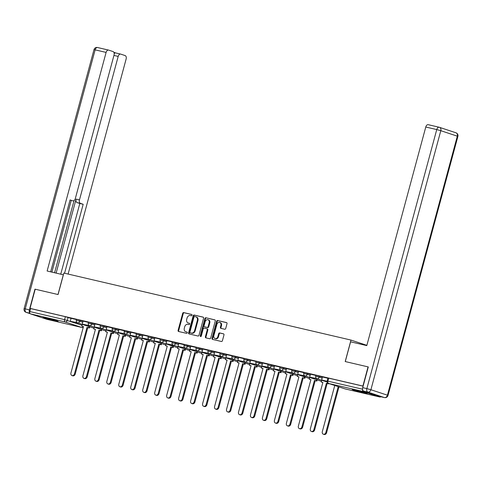 <?xml version="1.0" encoding="UTF-8"?>
<svg xmlns="http://www.w3.org/2000/svg" width="482" height="482" viewBox="0 0 482 482"><rect width="100%" height="100%" fill="white"/><g stroke="black" fill="none" stroke-linecap="round" stroke-linejoin="round"><path stroke-width="0.72" d="M192.041 315.24A0.687 0.542 -71.7 0 0 191.691 314.451L183.69 312.583A0.982 0.771 -71.7 0 0 182.684 313.354L178.093 330.369A0.982 0.771 -71.7 0 0 178.587 331.489L186.588 333.357A0.687 0.542 -71.7 0 0 186.95 332.032L185.913 331.791A3.133 2.47 -71.7 0 1 185.745 331.743A3.133 2.47 -71.7 0 1 184.317 328.206L184.702 326.79A3.133 2.47 -71.7 0 1 187.926 324.326L188.962 324.567A0.687 0.542 -71.7 0 0 189.318 323.241L188.287 323A3.133 2.47 -71.7 0 1 188.113 322.952A3.133 2.47 -71.7 0 1 186.691 319.415L187.07 318A3.133 2.47 -71.7 0 1 190.3 315.535L191.336 315.776A0.687 0.542 -71.7 0 0 192.041 315.24M46.055 317.867A7.784 0.343 -164.9 0 0 43.085 317.349A7.784 0.343 -164.9 0 0 47.224 318.783A7.784 0.343 -164.9 0 0 55.159 320.885A7.784 0.343 -164.9 0 0 58.123 321.404A7.784 0.343 -164.9 0 0 53.984 319.97A7.784 0.343 -164.9 0 0 46.055 317.867M355.132 389.992A7.784 0.343 -164.9 0 0 352.167 389.474A7.784 0.343 -164.9 0 0 356.3 390.908A7.784 0.343 -164.9 0 0 364.235 393.011A7.784 0.343 -164.9 0 0 367.2 393.529A7.784 0.343 -164.9 0 0 363.067 392.095A7.784 0.343 -164.9 0 0 355.132 389.992M224.708 329.242A0.982 0.771 -71.7 0 0 225.721 328.471L227.004 323.699A0.982 0.771 -71.7 0 0 226.51 322.579L217.623 320.506A0.982 0.771 -71.7 0 0 216.611 321.271L212.02 338.286A0.982 0.771 -71.7 0 0 212.52 339.406L221.407 341.479A0.982 0.771 -71.7 0 0 222.413 340.714L223.973 334.948A0.982 0.771 -71.7 0 0 223.473 333.827L219.672 332.935A0.982 0.771 -71.7 0 0 218.659 333.707L217.888 336.569A2.621 2.067 -71.7 0 1 215.05 338.587A2.621 2.067 -71.7 0 1 213.857 335.629L216.882 324.428A2.621 2.067 -71.7 0 1 219.72 322.41A2.621 2.067 -71.7 0 1 220.913 325.368L220.407 327.23A0.982 0.771 -71.7 0 0 220.907 328.356L224.708 329.242M30.029 308.372L35.204 289.212L58.069 294.544L63.859 273.071L350.992 340.075L345.202 361.548L368.067 366.886L362.898 386.052L30.029 308.372L30.613 308.564L29.812 311.553L64.57 319.662L82.048 325.308M203.585 318.234A0.982 0.771 -71.7 0 0 203.085 317.114L194.198 315.035A0.982 0.771 -71.7 0 0 193.186 315.806L188.595 332.821A0.982 0.771 -71.7 0 0 189.095 333.942L197.982 336.014A0.982 0.771 -71.7 0 0 198.994 335.243L203.585 318.234M205.91 317.771L214.797 319.843A0.982 0.771 -71.7 0 1 215.291 320.964L210.7 337.978A0.982 0.771 -71.7 0 1 209.694 338.75L205.892 337.858A0.982 0.771 -71.7 0 1 205.392 336.737L207.254 329.839A0.982 0.771 -71.7 0 0 206.754 328.718L204.235 328.128A0.982 0.771 -71.7 0 0 203.223 328.899L201.289 336.081A0.687 0.542 -71.7 0 1 200.235 335.84L204.898 318.542A0.982 0.771 -71.7 0 1 205.91 317.771L215.032 319.958M362.603 389.558A1.994 1.229 103.1 0 0 363.32 391.541L379.834 397.011A1.994 1.229 103.1 0 0 379.9 397.029A1.994 1.229 103.1 0 0 380.798 396.728M30.613 308.564L65.371 316.68L71.071 318.415M47.103 319.367A1.994 1.229 -76.9 0 1 47.031 319.355A1.994 1.229 -76.9 0 1 46.965 319.337L30.456 313.866A1.994 1.229 -76.9 0 1 29.812 311.553M88.489 322.38L83.067 321.12M100.455 325.175L94.996 323.898L94.231 326.892L101.136 328.212M112.427 327.965L106.968 326.694L106.203 329.688L113.101 331.007M124.398 330.76L118.94 329.483L118.168 332.478L125.073 333.797M136.37 333.556L130.905 332.279L130.14 335.273L137.045 336.593M148.335 336.346L142.877 335.074L142.112 338.069L149.016 339.388M160.307 339.141L154.849 337.864L154.083 340.858L160.982 342.178M172.279 341.931L166.856 340.672M184.251 344.726L178.792 343.455L178.021 346.45L184.925 347.763M196.216 347.522L190.758 346.245L189.992 349.239L196.897 350.559M208.188 350.312L202.729 349.04L201.964 352.035L208.863 353.354M220.16 353.107L214.737 351.848M232.131 355.903L226.673 354.625L225.901 357.62L232.806 358.939M244.097 358.692L238.638 357.421L237.873 360.416L244.778 361.735M256.069 361.488L250.61 360.211L249.845 363.205L256.749 364.525M268.04 364.278L262.582 363.006L261.816 366.001L268.715 367.32M280.012 367.073L274.553 365.802L273.782 368.796L280.687 370.116M291.984 369.869L286.519 368.591L285.754 371.586L292.658 372.905M303.949 372.658L298.527 371.399M315.921 375.454L310.462 374.177L309.697 377.171L316.596 378.491M327.893 378.25L322.434 376.972L321.663 379.967L327.103 381.238M319.452 376.081L319.162 377.141L315.704 376.261L315.987 375.207L322.446 377.075M307.48 373.291L307.197 374.351L303.732 373.472L304.015 372.411L310.474 374.279M295.508 370.495L295.225 371.556L291.761 370.676L292.05 369.616L298.503 371.489M283.543 367.7L283.253 368.76L279.789 367.887L280.078 366.826L286.537 368.694M271.571 364.91L271.282 365.971L267.823 365.091L268.106 364.031L274.565 365.904M259.599 362.115L259.316 363.175L255.852 362.295L256.135 361.235L262.594 363.109M247.628 359.325L247.344 360.379L243.88 359.506L244.169 358.445L250.622 360.313M235.662 356.529L235.373 357.59L231.908 356.71L232.197 355.65L238.656 357.524M223.69 353.734L223.401 354.794L219.943 353.915L220.226 352.86L226.685 354.728M211.719 350.944L211.435 352.005L207.971 351.125L208.254 350.065L214.713 351.932M199.747 348.149L199.464 349.209L195.999 348.329L196.288 347.269L202.741 349.143M187.775 345.353L187.492 346.413L184.028 345.54L184.317 344.479L190.77 346.347M175.81 342.563L175.52 343.624L172.062 342.744L172.345 341.684L178.804 343.558M163.838 339.768L163.555 340.828L160.09 339.949L160.373 338.888L166.832 340.762M151.866 336.978L151.583 338.033L148.119 337.159L148.408 336.099L154.861 337.966M139.894 334.183L139.611 335.243L136.147 334.363L136.436 333.303L142.889 335.177M127.929 331.387L127.64 332.447L124.181 331.568L124.464 330.513L130.923 332.381M115.957 328.597L115.668 329.658L112.21 328.778L112.493 327.718L118.952 329.586M103.985 325.802L103.702 326.862L100.238 325.983L100.521 324.922L106.98 326.796M92.014 323.006L91.731 324.067L88.266 323.187L88.555 322.133L95.008 324M80.048 320.217L79.759 321.277L76.295 320.397L76.584 319.337L83.043 321.211M350.992 340.075L366.868 345.335M76.517 319.584L71.059 318.313L70.288 321.307L77.192 322.627M363.109 386.154L327.959 377.996L327.151 380.985L362.56 389.203M188.534 323.085A3.133 2.47 -71.7 0 0 188.697 323.145A3.133 2.47 -71.7 0 0 188.866 323.193L188.287 323M189.516 323.344L188.866 323.193M186.16 331.875A3.133 2.47 -71.7 0 0 186.323 331.935A3.133 2.47 -71.7 0 0 186.498 331.984L185.913 331.791M187.143 332.134L186.498 331.984M191.884 314.553L184.275 312.776A0.982 0.771 -71.7 0 0 183.262 313.547L178.671 330.562A0.982 0.771 -71.7 0 0 178.936 331.568M203.32 317.222L194.782 315.228A0.982 0.771 -71.7 0 0 193.77 315.999L189.179 333.014A0.982 0.771 -71.7 0 0 189.444 334.02M194.668 316.553A0.687 0.542 -71.7 0 0 193.963 317.09L189.932 332.026A0.687 0.542 -71.7 0 0 190.282 332.809L191.372 333.068A3.133 2.47 -71.7 0 0 194.601 330.604L197.355 320.397A3.133 2.47 -71.7 0 0 195.927 316.855A3.133 2.47 -71.7 0 0 195.758 316.807L194.668 316.553M190.794 332.978A0.687 0.542 -71.7 0 0 190.866 333.002L190.282 332.809M196.343 316.999A3.133 2.47 -71.7 0 1 196.511 317.048A3.133 2.47 -71.7 0 1 197.939 320.59L195.18 330.797A3.133 2.47 -71.7 0 1 191.957 333.261L190.866 333.002M206.862 328.754L207.338 328.911A0.982 0.771 -71.7 0 1 207.838 330.031L205.977 336.936A0.982 0.771 -71.7 0 0 206.242 337.942M206.489 317.963A0.982 0.771 -71.7 0 0 205.483 318.735L200.813 336.032A0.687 0.542 -71.7 0 0 200.874 336.593M209.188 322.681A2.621 2.067 -71.7 0 0 207.995 319.723A2.621 2.067 -71.7 0 0 205.157 321.741L204.091 325.687A0.982 0.771 -71.7 0 0 204.591 326.808L207.115 327.399A0.982 0.771 -71.7 0 0 208.122 326.627L209.188 322.681L209.772 322.874A2.621 2.067 -71.7 0 0 208.579 319.915L207.995 319.723M205.067 326.965A0.982 0.771 -71.7 0 0 205.175 327.001L204.591 326.808M209.772 322.874L208.706 326.82A0.982 0.771 -71.7 0 1 207.7 327.591L205.175 327.001M219.72 322.41L220.304 322.603A2.621 2.067 -71.7 0 1 221.497 325.561L220.991 327.429A0.982 0.771 -71.7 0 0 221.256 328.435M215.05 338.587L215.635 338.78A2.621 2.067 -71.7 0 0 218.473 336.761L217.888 336.569M223.708 333.936L220.25 333.128A0.982 0.771 -71.7 0 0 219.244 333.899L218.473 336.761M226.745 322.687L218.201 320.699A0.982 0.771 -71.7 0 0 217.195 321.464L212.604 338.478A0.982 0.771 -71.7 0 0 212.869 339.491M46.965 319.337L81.729 327.447A1.994 1.573 -71.7 0 0 83.44 326.627L81.813 326.175L83.464 326.561L70.944 372.972A2.296 1.808 -71.7 0 0 71.987 375.562A2.296 1.808 -71.7 0 0 74.469 373.797L75.228 374.05A2.296 1.808 108.3 0 1 72.746 375.815L71.987 375.562M89.724 326.832L89.405 328.019L86.995 327.38L87.754 327.633L75.228 374.05M89.405 328.019L87.754 327.633M77.939 322.928L70.288 321.307M77.879 323.151L77.12 322.898M86.995 327.38L74.469 373.797M88.646 327.766L88.965 326.579M81.813 326.175L82.302 324.374M63.389 274.812L47.128 271.011L106.106 52.418L95.135 49.857L25.239 308.896L29.384 309.86L34.969 289.158L57.991 294.526L63.317 274.788M56.129 273.107L76.096 199.114L79.47 199.903L118.186 56.424L113.939 55.43M79.47 199.903A2.994 1.838 103.1 0 0 80.44 203.368L77.066 202.585A2.994 1.838 -76.9 0 1 76.096 199.114M64.576 273.24L83.181 204.278L80.44 203.368M68.107 274.065L126.121 59.051A2.994 1.838 103.1 0 0 125.145 55.581L120.711 54.111A2.994 1.838 103.1 0 0 120.614 54.086A2.994 1.838 103.1 0 0 118.186 56.424M72.896 200.867L72.8 200.837A2.994 1.838 103.1 0 0 72.896 200.867A2.994 1.838 103.1 0 0 75.331 198.53L114.041 55.05A2.994 1.838 103.1 0 0 113.071 51.58L108.637 50.11A2.994 1.838 103.1 0 0 108.54 50.086A2.994 1.838 103.1 0 0 106.106 52.418M115.752 52.954L113.885 52.333M72.8 200.837L70.059 199.928L50.652 271.83M29.384 309.86A2.994 1.838 103.1 0 0 29.751 312.896M54.593 272.752L74.071 200.56M71.216 200.476L51.881 272.119M114.198 53.538A2.994 1.838 -76.9 0 1 115.704 52.942A2.994 1.838 -76.9 0 1 115.8 52.966L120.512 54.068M60.732 274.186L79.807 203.488L77.066 202.585M79.807 203.488L83.181 204.278M363.681 391.113L380.196 396.584L384.335 397.554L367.826 392.077L363.681 391.113A2.994 1.838 -76.9 0 1 362.711 387.642L368.296 366.941L345.275 361.566L350.601 341.828L366.796 345.606L425.775 127.019A2.994 1.838 -76.9 0 1 428.203 124.681A2.994 1.838 -76.9 0 1 428.305 124.705L439.078 127.224M95.418 329.423L93.785 328.971L95.436 329.351L82.91 375.767A2.296 1.808 -71.7 0 0 83.952 378.358A2.296 1.808 -71.7 0 0 86.441 376.593L87.2 376.84A2.296 1.808 108.3 0 1 84.712 378.611L83.952 378.358M101.696 329.622L101.371 330.815L98.967 330.176L99.726 330.429L87.2 376.84M101.371 330.815L99.726 330.429M89.911 325.718L82.259 324.103L83.067 321.114M89.845 325.946L82.259 324.103M98.967 330.176L86.441 376.593M100.618 330.562L100.937 329.375M93.785 328.971L94.273 327.164M107.39 332.219L105.757 331.761L107.408 332.146L94.882 378.563A2.296 1.808 -71.7 0 0 95.924 381.154A2.296 1.808 -71.7 0 0 98.412 379.382L99.172 379.635A2.296 1.808 108.3 0 1 96.683 381.401L95.924 381.154M113.662 332.417L113.342 333.604L110.938 332.972L111.691 333.219L99.172 379.635M113.342 333.604L111.691 333.219M101.877 328.513L94.231 326.892M101.816 328.736L101.057 328.489M110.938 332.972L98.412 379.382M112.583 333.357L112.909 332.164M105.757 331.761L106.245 329.959M119.355 335.008L117.729 334.556L119.373 334.942L106.853 381.352A2.296 1.808 -71.7 0 0 107.896 383.943A2.296 1.808 -71.7 0 0 110.384 382.178L111.143 382.431A2.296 1.808 108.3 0 1 108.655 384.196L107.896 383.943M125.633 335.213L125.314 336.4L122.904 335.761L123.663 336.014L111.143 382.431M125.314 336.4L123.663 336.014M113.848 331.303L106.203 329.688M113.788 331.532L113.029 331.279M122.904 335.761L110.384 382.178M124.555 336.147L124.874 334.96M117.729 334.556L118.21 332.749M131.327 337.804L129.694 337.346L131.345 337.731L118.825 384.148A2.296 1.808 -71.7 0 0 119.867 386.739A2.296 1.808 -71.7 0 0 122.35 384.973L123.109 385.22A2.296 1.808 108.3 0 1 120.627 386.992L119.867 386.739M137.605 338.002L137.286 339.195L134.876 338.557L135.635 338.81L123.109 385.22M137.286 339.195L135.635 338.81M125.82 334.098L118.168 332.478M125.76 334.327L125.001 334.074M134.876 338.557L122.35 384.973M136.526 338.942L136.846 337.755M129.694 337.346L130.182 335.544M143.299 340.599L141.666 340.141L143.317 340.527L130.791 386.938A2.296 1.808 -71.7 0 0 131.833 389.534A2.296 1.808 -71.7 0 0 134.321 387.763L135.081 388.016A2.296 1.808 108.3 0 1 132.592 389.781L131.833 389.534M149.577 340.798L149.257 341.985L146.847 341.352L147.606 341.599L135.081 388.016M149.257 341.985L147.606 341.599M137.792 336.894L130.14 335.273M137.732 337.117L136.972 336.87M146.847 341.352L134.321 387.763M148.498 341.738L148.817 340.545M141.666 340.141L142.154 338.34M155.27 343.389L153.638 342.937L155.288 343.323L142.762 389.733A2.296 1.808 -71.7 0 0 143.805 392.324A2.296 1.808 -71.7 0 0 146.293 390.559L147.052 390.812A2.296 1.808 108.3 0 1 144.564 392.577L143.805 392.324M161.548 343.588L161.223 344.781L158.819 344.142L159.572 344.395L147.052 390.812M161.223 344.781L159.572 344.395M149.757 339.683L142.112 338.069M149.697 339.912L148.938 339.659M158.819 344.142L146.293 390.559M160.464 344.528L160.789 343.341M153.638 342.937L154.126 341.129M167.236 346.184L165.609 345.727L167.26 346.112L154.734 392.529A2.296 1.808 -71.7 0 0 155.776 395.12A2.296 1.808 -71.7 0 0 158.265 393.348L159.024 393.601A2.296 1.808 108.3 0 1 156.536 395.373L155.776 395.12M173.514 346.383L173.195 347.57L170.785 346.938L171.544 347.191L159.024 393.601M173.195 347.57L171.544 347.191M161.729 342.479L154.083 340.858M161.669 342.702L160.91 342.455M170.785 346.938L158.265 393.348M172.435 347.323L172.755 346.13M165.609 345.727L166.091 343.925M179.208 348.974L177.575 348.522L179.226 348.908L166.706 395.318A2.296 1.808 -71.7 0 0 167.748 397.915A2.296 1.808 -71.7 0 0 170.236 396.144L170.99 396.397A2.296 1.808 108.3 0 1 168.507 398.162L167.748 397.915M185.486 349.179L185.166 350.366L182.756 349.733L183.515 349.98L170.99 396.397M185.166 350.366L183.515 349.98M173.701 345.275L166.049 343.654L166.856 340.666M173.641 345.498L166.049 343.654M182.756 349.733L170.236 396.144M184.407 350.113L184.727 348.926M177.575 348.522L178.063 346.721M191.179 351.77L189.547 351.318L191.197 351.697L178.671 398.114A2.296 1.808 -71.7 0 0 179.714 400.705A2.296 1.808 -71.7 0 0 182.202 398.939L182.961 399.186A2.296 1.808 108.3 0 1 180.473 400.958L179.714 400.705M197.457 351.968L197.138 353.161L194.728 352.523L195.487 352.776L182.961 399.186M197.138 353.161L195.487 352.776M185.672 348.064L178.021 346.45M185.612 348.293L184.853 348.04M194.728 352.523L182.202 398.939M196.379 352.908L196.698 351.721M189.547 351.318L190.035 349.51M203.151 354.565L201.518 354.107L203.169 354.493L190.643 400.91A2.296 1.808 -71.7 0 0 191.685 403.5A2.296 1.808 -71.7 0 0 194.174 401.729L194.933 401.982A2.296 1.808 108.3 0 1 192.445 403.747L191.685 403.5M209.429 354.764L209.104 355.951L206.7 355.318L207.459 355.565L194.933 401.982M209.104 355.951L207.459 355.565M197.638 350.86L189.992 349.239M197.578 351.083L196.819 350.836M206.7 355.318L194.174 401.729M208.345 355.704L208.67 354.511M201.518 354.107L202.006 352.306M215.117 357.355L213.49 356.903L215.141 357.289L202.615 403.699A2.296 1.808 -71.7 0 0 203.657 406.29A2.296 1.808 -71.7 0 0 206.145 404.525L206.905 404.778A2.296 1.808 108.3 0 1 204.416 406.543L203.657 406.29M221.395 357.56L221.075 358.747L218.665 358.108L219.424 358.361L206.905 404.778M221.075 358.747L219.424 358.361M209.61 353.649L201.964 352.035M209.55 353.878L208.79 353.625M218.665 358.108L206.145 404.525M220.316 358.494L220.636 357.307M213.49 356.903L213.978 355.095M227.088 360.15L225.462 359.692L227.106 360.078L214.586 406.495A2.296 1.808 -71.7 0 0 215.629 409.085A2.296 1.808 -71.7 0 0 218.117 407.32L218.87 407.567A2.296 1.808 108.3 0 1 216.388 409.339L215.629 409.085M233.366 360.349L233.047 361.542L230.637 360.904L231.396 361.157L218.87 407.567M233.047 361.542L231.396 361.157M221.581 356.445L213.936 354.824L214.737 351.842M221.521 356.674L213.936 354.824M230.637 360.904L218.117 407.32M232.288 361.289L232.607 360.102M225.462 359.692L225.944 357.891M239.06 362.946L237.427 362.488L239.078 362.874L226.558 409.29A2.296 1.808 -71.7 0 0 227.6 411.881A2.296 1.808 -71.7 0 0 230.083 410.11L230.842 410.363A2.296 1.808 108.3 0 1 228.354 412.128L227.6 411.881M245.338 363.145L245.019 364.332L242.609 363.699L243.368 363.946L230.842 410.363M245.019 364.332L243.368 363.946M233.553 359.241L225.901 357.62M233.493 359.464L232.734 359.217M242.609 363.699L230.083 410.11M244.26 364.085L244.579 362.892M237.427 362.488L237.915 360.687M251.032 365.736L249.399 365.284L251.05 365.669L238.524 412.08A2.296 1.808 -71.7 0 0 239.566 414.671A2.296 1.808 -71.7 0 0 242.054 412.905L242.814 413.158A2.296 1.808 108.3 0 1 240.325 414.924L239.566 414.671M257.31 365.934L256.984 367.127L254.58 366.489L255.34 366.742L242.814 413.158M256.984 367.127L255.34 366.742M245.525 362.03L237.873 360.416M245.458 362.259L244.705 362.006M254.58 366.489L242.054 412.905M256.231 366.874L256.551 365.687M249.399 365.284L249.887 363.476M262.997 368.531L261.371 368.073L263.021 368.459L250.495 414.875A2.296 1.808 -71.7 0 0 251.538 417.466A2.296 1.808 -71.7 0 0 254.026 415.695L254.785 415.948A2.296 1.808 108.3 0 1 252.297 417.719L251.538 417.466M269.275 368.73L268.956 369.923L266.546 369.284L267.305 369.537L254.785 415.948M268.956 369.923L267.305 369.537M257.49 364.826L249.845 363.205M257.43 365.055L256.671 364.802M266.546 369.284L254.026 415.695M268.197 369.67L268.522 368.477M261.371 368.073L261.859 366.272M274.969 371.321L273.342 370.869L274.987 371.254L262.467 417.665A2.296 1.808 -71.7 0 0 263.509 420.262A2.296 1.808 -71.7 0 0 265.998 418.49L266.757 418.744A2.296 1.808 108.3 0 1 264.269 420.509L263.509 420.262M281.247 371.526L280.928 372.713L278.518 372.08L279.277 372.327L266.757 418.744M280.928 372.713L279.277 372.327M269.462 367.621L261.816 366.001M269.402 367.844L268.643 367.591M278.518 372.08L265.998 418.49M280.169 372.459L280.488 371.273M273.342 370.869L273.824 369.067M286.941 374.116L285.308 373.664L286.959 374.044L274.439 420.461A2.296 1.808 -71.7 0 0 275.481 423.051A2.296 1.808 -71.7 0 0 277.963 421.286L278.723 421.533A2.296 1.808 108.3 0 1 276.234 423.304L275.481 423.051M293.219 374.315L292.899 375.508L290.489 374.869L291.248 375.123L278.723 421.533M292.899 375.508L291.248 375.123M281.434 370.411L273.782 368.796M281.374 370.64L280.614 370.387M290.489 374.869L277.963 421.286M292.14 375.255L292.46 374.068M285.308 373.664L285.796 371.857M298.912 376.912L297.28 376.454L298.93 376.84L286.404 423.256A2.296 1.808 -71.7 0 0 287.447 425.847A2.296 1.808 -71.7 0 0 289.935 424.076L290.694 424.329A2.296 1.808 108.3 0 1 288.206 426.094L287.447 425.847M305.19 377.111L304.865 378.298L302.461 377.665L303.22 377.912L290.694 424.329M304.865 378.298L303.22 377.912M293.405 373.207L285.754 371.586M293.339 373.43L292.586 373.182M302.461 377.665L289.935 424.076M304.112 378.051L304.431 376.858M297.28 376.454L297.768 374.653M310.884 379.702L309.251 379.25L310.902 379.635L298.376 426.046A2.296 1.808 -71.7 0 0 299.418 428.637A2.296 1.808 -71.7 0 0 301.907 426.871L302.666 427.124A2.296 1.808 108.3 0 1 300.178 428.89L299.418 428.637M317.156 379.906L316.837 381.093L314.433 380.455L315.186 380.708L302.666 427.124M316.837 381.093L315.186 380.708M305.371 375.996L297.725 374.381L298.533 371.393M305.311 376.225L297.725 374.381M314.433 380.455L301.907 426.871M316.078 380.84L316.403 379.653M309.251 379.25L309.739 377.442M322.85 382.497L321.223 382.039L322.868 382.425L310.348 428.841A2.296 1.808 -71.7 0 0 311.39 431.432A2.296 1.808 -71.7 0 0 313.878 429.667L314.638 429.914A2.296 1.808 108.3 0 1 312.149 431.685L311.39 431.432M328.899 383.545L328.808 383.889L326.398 383.25L327.158 383.503L314.638 429.914M328.808 383.889L327.158 383.503M317.343 378.792L309.697 377.171M317.283 379.021L316.523 378.768M326.398 383.25L313.878 429.667M328.049 383.636L328.152 383.268M321.223 382.039L321.705 380.238M334.767 385.492L322.319 431.637A2.296 1.808 -71.7 0 0 323.362 434.228A2.296 1.808 -71.7 0 0 325.844 432.456L326.603 432.709A2.296 1.808 108.3 0 1 324.121 434.475L323.362 434.228M338.973 386.883L326.603 432.709M327.091 381.31L321.663 379.967M338.213 386.63L325.844 432.456M363.32 391.541L328.561 383.431L345.076 388.902L379.834 397.011M68.076 317.421L67.269 320.409A1.994 1.573 -71.7 0 1 65.215 321.976L30.456 313.866M47.031 319.355L81.795 327.465A1.994 1.229 103.1 0 1 81.729 327.447L65.215 321.976A1.994 1.229 -76.9 0 1 64.57 319.662L65.371 316.68M315.704 376.261A1.994 1.994 0 0 0 316.999 378.677A1.994 1.573 108.3 0 0 317.108 378.707A1.994 1.573 108.3 0 0 319.162 377.141L322.157 378.135M303.732 373.472A1.994 1.994 0 0 0 305.034 375.888A1.994 1.573 108.3 0 0 305.142 375.918A1.994 1.573 108.3 0 0 307.197 374.351L310.191 375.339M291.761 370.676A1.994 1.994 0 0 0 293.062 373.092A1.994 1.573 108.3 0 0 293.17 373.122A1.994 1.573 108.3 0 0 295.225 371.556L298.219 372.55M279.789 367.887A1.994 1.994 0 0 0 281.09 370.297A1.994 1.573 108.3 0 0 281.199 370.333A1.994 1.573 108.3 0 0 283.253 368.76L286.248 369.754M267.823 365.091A1.994 1.994 0 0 0 269.119 367.507A1.994 1.573 108.3 0 0 269.227 367.537A1.994 1.573 108.3 0 0 271.282 365.971L274.276 366.959M255.852 362.295A1.994 1.994 0 0 0 257.153 364.711A1.994 1.573 108.3 0 0 257.261 364.741A1.994 1.573 108.3 0 0 259.316 363.175L262.31 364.169M243.88 359.506A1.994 1.994 0 0 0 245.181 361.922A1.994 1.573 108.3 0 0 245.29 361.952A1.994 1.573 108.3 0 0 247.344 360.379L250.339 361.373M231.908 356.71A1.994 1.994 0 0 0 233.21 359.126A1.994 1.573 108.3 0 0 233.318 359.156A1.994 1.573 108.3 0 0 235.373 357.59L238.367 358.578M219.943 353.915A1.994 1.994 0 0 0 221.238 356.331A1.994 1.573 108.3 0 0 221.346 356.361A1.994 1.573 108.3 0 0 223.401 354.794L226.395 355.788M207.971 351.125A1.994 1.994 0 0 0 209.272 353.541A1.994 1.573 108.3 0 0 209.381 353.571A1.994 1.573 108.3 0 0 211.435 352.005L214.43 352.993M195.999 348.329A1.994 1.994 0 0 0 197.301 350.745A1.994 1.573 108.3 0 0 197.409 350.776A1.994 1.573 108.3 0 0 199.464 349.209L202.458 350.203M184.028 345.54A1.994 1.994 0 0 0 185.329 347.95A1.994 1.573 108.3 0 0 185.437 347.98A1.994 1.573 108.3 0 0 187.492 346.413L190.486 347.408M172.062 342.744A1.994 1.994 0 0 0 173.357 345.16A1.994 1.573 108.3 0 0 173.466 345.19A1.994 1.573 108.3 0 0 175.52 343.624L178.515 344.612M160.09 339.949A1.994 1.994 0 0 0 161.392 342.365A1.994 1.573 108.3 0 0 161.5 342.395A1.994 1.573 108.3 0 0 163.555 340.828L166.549 341.822M148.119 337.159A1.994 1.994 0 0 0 149.42 339.575A1.994 1.573 108.3 0 0 149.528 339.605A1.994 1.573 108.3 0 0 151.583 338.033L154.577 339.027M136.147 334.363A1.994 1.994 0 0 0 137.448 336.779A1.994 1.573 108.3 0 0 137.557 336.81A1.994 1.573 108.3 0 0 139.611 335.243L142.606 336.231M124.181 331.568A1.994 1.994 0 0 0 125.477 333.984A1.994 1.573 108.3 0 0 125.585 334.014A1.994 1.573 108.3 0 0 127.64 332.447L130.634 333.442M112.21 328.778A1.994 1.994 0 0 0 113.511 331.194A1.994 1.573 108.3 0 0 113.613 331.224A1.994 1.573 108.3 0 0 115.668 329.658L118.662 330.646M100.238 325.983A1.994 1.994 0 0 0 101.539 328.399A1.994 1.573 108.3 0 0 101.648 328.429A1.994 1.573 108.3 0 0 103.702 326.862L106.697 327.856M88.266 323.187A1.994 1.994 0 0 0 89.568 325.603A1.994 1.573 108.3 0 0 89.676 325.633A1.994 1.573 108.3 0 0 91.731 324.067L94.725 325.061M76.295 320.397A1.994 1.994 0 0 0 77.596 322.813A1.994 1.573 108.3 0 0 77.704 322.844A1.994 1.573 108.3 0 0 79.759 321.277L82.753 322.265M328.718 378.129L327.917 381.117A1.994 1.229 -76.9 0 0 328.561 383.431A1.994 1.573 108.3 0 1 328.453 383.401L344.967 388.872A1.994 1.573 108.3 0 1 344.859 388.829M379.9 397.029L345.136 388.92A1.994 1.229 103.1 0 1 345.076 388.902A1.994 1.573 108.3 0 1 344.967 388.872A1.994 1.994 0 0 0 345.136 388.92A1.994 1.229 103.1 0 0 345.208 388.932M83.284 327.224A1.994 1.994 0 0 1 81.795 327.465A1.994 1.229 103.1 0 0 82.067 327.477M178.671 330.562L178.093 330.369M183.262 313.547L182.684 313.354M184.275 312.776L183.69 312.583M189.179 333.014L188.595 332.821M193.77 315.999L193.186 315.806M194.782 315.228L194.198 315.035M191.957 333.261L191.372 333.068M195.18 330.797L194.601 330.604M197.939 320.59L197.355 320.397M205.977 336.936L205.392 336.737M207.838 330.031L207.254 329.839M200.813 336.032L200.235 335.84M205.483 318.735L204.898 318.542M207.7 327.591L207.115 327.399M208.706 326.82L208.122 326.627M220.991 327.429L220.407 327.23M221.497 325.561L220.913 325.368M219.244 333.899L218.659 333.707M220.25 333.128L219.672 332.935M212.604 338.478L212.02 338.286M217.195 321.464L216.611 321.271M218.201 320.699L217.623 320.506M29.842 313.21L26.215 312.36L30.131 313.662M108.54 50.086L97.563 47.525A2.994 2.994 0 0 0 93.99 49.658L95.135 49.857A2.994 1.838 -76.9 0 1 97.563 47.525A2.994 1.838 -76.9 0 1 97.665 47.549L108.438 50.062M24.1 308.691A2.994 2.994 0 0 0 26.052 312.318A2.994 2.362 108.3 0 0 26.215 312.36A2.994 1.838 -76.9 0 1 25.239 308.896L24.1 308.691L93.99 49.658M362.711 387.642L366.856 388.613L436.746 129.58L440.801 130.694L370.905 389.727L387.42 395.198L457.31 136.165L440.801 130.694A2.994 2.362 -71.7 0 0 439.439 127.314A2.994 2.362 -71.7 0 0 439.277 127.266A2.994 1.838 103.1 0 0 439.18 127.242A2.994 1.838 103.1 0 0 436.746 129.58L425.775 127.019M455.785 132.743A2.994 2.362 108.3 0 1 455.948 132.785A2.994 2.362 108.3 0 1 457.31 136.165L457.9 136.412A2.994 2.994 0 0 0 455.948 132.785L439.439 127.314A2.994 2.994 0 0 0 439.18 127.242L428.203 124.681M366.856 388.613A2.994 1.838 103.1 0 0 367.826 392.077A2.994 2.362 108.3 0 0 370.905 389.727L366.856 388.613M388.01 395.445L387.42 395.198A2.994 2.362 -71.7 0 1 384.335 397.554A2.994 1.838 103.1 0 0 384.437 397.578A2.994 2.994 0 0 0 388.01 395.445L457.9 136.412M93.984 328.242L77.596 322.813M105.95 331.038L89.568 325.603M117.921 333.827L101.539 328.399M129.893 336.623L113.511 331.194M141.865 339.412L125.477 333.984M153.83 342.208L137.448 336.779M165.802 345.004L149.42 339.575M177.774 347.793L161.392 342.365M189.745 350.589L173.357 345.16M201.717 353.384L185.329 347.95M213.683 356.174L197.301 350.745M225.654 358.969L209.272 353.541M237.626 361.759L221.238 356.331M249.598 364.555L233.21 359.126M261.563 367.35L245.181 361.922M273.535 370.14L257.153 364.711M285.507 372.935L269.119 367.507M297.478 375.731L281.09 370.297M309.444 378.521L293.062 373.092M321.416 381.316L305.034 375.888M327.158 382.045L316.999 378.677M327.151 380.985A1.994 1.994 0 0 0 328.453 383.401M188.697 323.145L188.113 322.952M186.323 331.935L185.745 331.743M190.83 332.996L190.245 332.803M196.511 317.048L195.927 316.855M207.393 328.929L206.808 328.736M205.121 326.983L204.537 326.79M30.143 313.674L26.052 312.318M120.614 54.086L115.704 52.942M380.292 396.614L384.437 397.578"/></g></svg>
